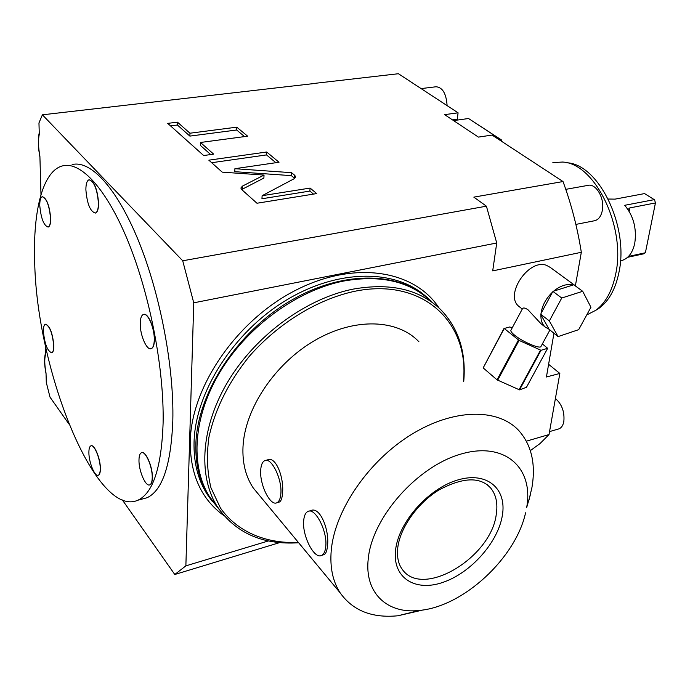 <?xml version="1.0" encoding="UTF-8"?>
<svg xmlns="http://www.w3.org/2000/svg" width="690" height="690" viewBox="0 0 690 690"><rect width="100%" height="100%" fill="white"/><g stroke="black" fill="none" stroke-linecap="round" stroke-linejoin="round"><path stroke-width="1.03" d="M315.494 83.378L42.401 114.816L38.959 122.932L39.278 134.257C38.079 140.096 38.286 147.401 39.899 156.173L40.986 194.658M42.401 114.816L182.721 260.786L486.407 206.181L473.832 197.133L563.014 181.548L492.074 135.076L478.411 137.103L444.619 114.643L458.082 112.815L398.415 73.727L315.623 83.257M262.122 195.701L294.294 178.65L295.691 176.951L294.759 175.329L291.568 172.681L234.911 168.696L279.01 162.254L266.685 152.007L208.846 160.175L222.223 172.146L264.037 175.07L242.44 186.119L240.853 188.034L241.698 189.569L256.973 203.239L316.727 193.579L310.095 188.077L262.122 195.701L261.959 198.755L309.879 191.078L310.095 188.077M200.462 142.485L247.641 136.18L236.773 127.158L189.957 133.213L177.451 122.164L167.713 123.372L203.662 155.535L213.667 154.146L200.462 142.485L200.376 145.392L210.709 154.56M563.014 181.548C571.346 204.197 577.452 227.778 581.325 252.29L492.703 270.885L496.731 242.992L486.407 206.181M553.932 333.373L546.42 376.999L559.849 373.445L549.016 434.562L526.375 441.169M122.363 499.974L174.794 574.494L185.869 565.86L268.41 540.934M185.869 565.86L193.752 302.824L496.731 242.992M581.325 252.29L575.391 285.798M542.357 343.93L547.653 348.303L541.012 350.304L519.07 340.403L504.235 328.474L509.634 326.982L512.282 327.733M576.124 286.333L550.439 267.53L546.653 265.409C528.98 258.043 504.08 294.923 518.871 306.386L520.157 307.395M530.334 450.63L539.985 443.601L549.016 434.562M68.845 423.91L49.999 397.121L46.29 382.441L46.023 373.074C44.548 365.139 44.376 358.955 45.505 354.539L45.23 344.828M174.794 574.494L279.64 542.616M193.752 302.824L182.721 260.786M141.786 499.163L147.013 497.749C162.452 490.599 171.051 464.888 172.819 420.598C174.13 367.692 160.408 294.872 138.819 241.604C117.197 188.258 90.701 159.873 72.122 164.574M163.107 422.953C164.203 369.892 150.386 296.795 128.866 243.294C107.321 189.707 81.058 161.167 62.738 165.841C42.953 170.559 32.939 210.234 34.673 261.217C36.389 369.745 95.927 518.984 137.897 500.216C153.111 493.117 161.52 467.363 163.107 422.953M141.554 452.718C145.573 450.346 152.8 466.906 152.387 477.739C152.283 481.698 151.489 484.052 150.006 484.803L149.661 484.906M143.727 314.381C148.143 312.708 154.836 328.509 154.439 339.834C154.301 344.836 153.266 347.76 151.351 348.597L150.989 348.692M89.183 179.771C94.297 181.358 97.437 189.189 98.592 203.265C98.541 209.001 97.497 212.261 95.479 213.038L95.194 213.089M42.383 196.71C46.704 198.246 49.464 205.43 50.672 218.247C50.732 223.439 49.913 226.372 48.24 227.036L48.007 227.079M45.531 324.205C49.775 325.792 52.535 332.873 53.837 345.44C53.889 349.701 53.233 352.133 51.871 352.737L51.647 352.797M91.002 445.826C94.332 443.877 100.524 458.824 100.386 468.648C100.369 472.383 99.722 474.565 98.446 475.194L98.178 475.281M152.231 477.773C152.128 481.741 151.334 484.095 149.842 484.837C145.763 487.2 138.638 470.778 138.983 459.989C139.061 455.926 139.863 453.511 141.398 452.761C145.417 450.389 152.637 466.94 152.231 477.773M154.275 339.868C154.137 344.871 153.102 347.795 151.188 348.631C146.746 350.77 139.906 334.909 140.243 323.42C140.355 318.306 141.398 315.321 143.373 314.468C147.763 312.337 154.681 328.345 154.275 339.868M98.429 203.291C98.377 209.027 97.342 212.287 95.315 213.063C90.2 211.52 87.052 203.748 85.879 189.75C85.896 183.911 86.94 180.59 89.019 179.797C94.133 181.384 97.273 189.215 98.429 203.291M50.525 218.264C50.577 223.465 49.766 226.389 48.084 227.062C43.772 225.552 41.003 218.42 39.779 205.672C39.701 200.393 40.512 197.418 42.228 196.728C46.549 198.272 49.318 205.447 50.525 218.264M53.691 345.466C53.751 349.727 53.096 352.167 51.733 352.771C47.489 351.201 44.721 344.163 43.41 331.666C43.332 327.327 43.996 324.852 45.393 324.231C49.628 325.827 52.397 332.899 53.691 345.466M100.24 468.683C100.231 472.417 99.576 474.599 98.299 475.238C94.918 477.17 88.812 462.334 88.889 452.554C88.889 448.733 89.536 446.508 90.856 445.861C94.185 443.911 100.378 458.859 100.24 468.683M559.849 373.445L548.61 364.303M457.194 120.086L457.298 119.189L452.476 119.862M458.082 112.815L457.298 119.189M453.58 120.595L468.545 118.516L500.957 139.708L500.802 140.795M499.482 139.932L501.535 140.001L501.371 141.174M468.545 118.516L501.535 140.001M552.854 162.59L562.54 162.047C594.875 163.133 626.158 227.019 615.713 273.947C612.246 290.861 605.63 302.962 595.858 310.259L587.061 314.778M566.766 162.771C598.575 163.866 629.237 226.398 618.947 272.377C615.532 288.955 609.02 300.831 599.403 308.007L595.901 310.233M627.598 257.31L643.365 253.894L645.392 252.764L628.53 256.413M608.244 199.03L615.075 199.125L644.564 193.588L654.267 199.643L624.7 205.31C633.524 215.91 636.879 228.562 634.757 243.268C632.696 252.609 628.486 258.327 622.13 260.415L620.482 260.777L622.13 260.415M645.392 252.764L655.44 202.955L654.793 200.609L655.44 202.955L629.823 207.906L629.159 211.321M628.021 209.501L629.823 207.906M447.103 105.622C446.283 93.676 442.626 87.388 436.106 86.759L421.116 88.596M565.783 189.345L587.613 185.446C595.755 182.755 604.949 198.237 602.327 210.467C601.171 216.056 598.739 219.454 595.013 220.653L593.978 220.852M555.416 398.475C561.902 404.193 564.713 411.878 563.834 421.538C563.075 425.368 561.47 427.809 559.012 428.844L558.072 429.12M431.086 301.09C401.908 271.679 344.267 269.307 290.749 300.642C237.231 331.795 197.185 393.067 195.857 444.308C195.365 464.413 199.651 481.715 208.708 496.205L218.911 509.091M218.066 507.823L209.536 496.697C189.81 465.509 193.191 415.708 220.835 370.608C248.495 325.551 297.847 290.136 343.655 281.046C381.147 274.517 410.438 281.46 431.517 301.892M298.658 542.763C262.614 545.091 235.471 533.016 217.238 506.529C197.53 475.307 201.083 425.238 229.028 379.776C256.99 334.348 306.714 298.52 352.754 289.188C390.428 282.469 419.805 289.326 440.867 309.767C458.678 328.431 466.293 352.383 463.723 381.639M463.413 381.363C469.674 322.299 422.565 276.673 353.504 291.542C316.641 299.814 278.139 323.438 249.306 356.316C228.45 382.251 214.978 409.308 208.88 437.477C206.483 455.529 207.173 472.279 210.942 487.718L220.455 508.038C237.334 531.938 265.935 543.789 298.39 542.435M418.959 341.843C397.725 319.151 354.85 317.253 315.011 340.325C275.163 363.259 244.795 408.497 243.001 446.81C242.302 462.921 245.718 476.635 253.239 487.951L260.311 496.481M278.682 502.208L279.485 501.984C281.166 500.992 282.167 498.077 282.503 493.229C284.254 478.627 276.103 455.495 267.349 459.954L265.71 460.394M528.937 500.216L531.947 487.468C535.897 463.982 531.55 445.05 518.906 430.689C498.154 408.057 453.779 408.23 411.145 434.657C368.52 460.937 334.71 510.281 331.235 550.499C329.82 567.404 332.796 581.523 340.17 592.857C352.832 610.659 372.082 618.292 397.932 615.773L423.168 609.943M323.282 554.864L324.257 554.553C325.973 553.501 327.034 550.663 327.448 546.057C329.708 530.679 320.057 505.451 310.422 510.738L309.017 511.152M325.766 546.584C325.301 551.232 323.955 554.156 321.738 555.346C314.381 559.918 302.004 535.768 303.695 520.588C304.126 515.741 305.506 512.713 307.835 511.497C315.037 506.96 327.629 531.3 325.766 546.584M280.865 493.695C282.279 479.162 271.265 456.832 264.736 460.653C262.416 461.791 261.07 464.896 260.716 469.968C259.44 484.423 270.282 506.555 276.94 502.717C279.157 501.595 280.468 498.585 280.865 493.695M525.573 512.808C515.741 557.917 463.439 606.622 419.486 610.417C387.392 614.29 364.182 593.081 368.262 558.71C372.195 517.069 417.717 465.974 461.412 453.925C505.175 441.255 533.982 468.165 526.643 507.624L530.601 493.988M504.235 328.474L483.181 367.899L504.114 328.242M483.181 367.899L497.041 379.845L519.553 389.885L526.487 387.263L547.653 348.303M544.203 326.042L540.969 323.714L528.057 309.836C525.288 307.938 523.451 307.507 522.537 308.568L510.954 330.208C510.462 331.114 511.644 332.744 514.507 335.107C522.295 341.654 539.925 349.226 540.96 346.509L541.038 346.371M541.012 350.304L519.553 389.885M540.511 350.175L519.044 389.764M519.07 340.403L497.671 380.224M518.44 340.023L497.041 379.845M578.125 287.954L575.218 285.824M582.696 291.301L573.787 284.772L573.088 284.996C566.982 283.53 560.496 285.591 553.613 291.171L552.492 292.163C545.971 298.442 542.159 305.523 541.038 313.407L540.926 314.709C540.684 320.022 542.064 324.102 545.091 326.948L549.093 329.285L558.055 336.608L578.694 329.656L590.942 307.257L582.696 291.301L561.746 298.028L549.343 320.945L558.055 336.608M540.926 314.709L549.093 329.285M540.632 314.174L549.343 320.945M552.492 292.163L541.038 313.407M552.906 291.396L561.746 298.028M573.088 284.996L553.613 291.171M313.51 194.106L309.879 191.078M264.037 175.07L263.882 178.055L241.664 189.543M266.685 152.007L266.53 154.914L211.692 162.719M275.871 162.711L266.53 154.914M234.911 168.696L234.773 171.672L291.378 175.639L291.568 172.681M294.69 178.408L291.378 175.639M244.562 136.594L236.653 129.996L189.888 136.103L177.39 125.019L170.516 125.882M177.451 122.164L177.39 125.019M189.957 133.213L189.888 136.103M236.773 127.158L236.653 129.996M439.099 308.076C414.802 270.523 355.454 259.992 296.596 289.809C237.722 319.306 191.432 385.805 190.25 441.264C190.069 474.565 201.325 499.379 224.026 515.715M425.558 296.139C395.025 269.005 337.876 268.755 285.798 300.443C233.72 331.985 195.348 391.886 194.054 442.083C193.579 462.171 197.875 479.447 206.94 493.936L208.708 496.205M212.322 501.457L206.94 493.936L212.451 501.621M502.355 515.456C498.068 542.228 471.029 572.786 443.118 582.3C415.182 592.201 392.153 577.858 395.594 549.895C398.604 522.071 428.542 488.425 457.694 479.999C486.907 471.149 507.047 488.572 502.355 515.456M496.291 514.145C491.427 557.718 421.668 599.515 401.865 568.767C398.216 563.609 396.853 556.614 397.759 547.774C399.984 528.091 417.407 503.114 438.926 489.978C462.835 477.247 480.05 476.557 490.573 487.89C496.041 494.583 497.947 503.329 496.291 514.145M486.855 484.397L490.573 487.89L487.218 484.682M242.44 186.119L242.302 189.146M294.759 175.329L294.561 178.296M45.462 353.142C44.143 358.334 44.341 365.2 46.04 373.738M39.235 132.834C37.838 139.423 38.062 147.479 39.917 157.018M147.013 497.749L137.897 500.216M599.403 308.007L595.858 310.259M575.874 224.405L595.013 220.653M549.542 431.595L559.012 428.844M209.536 496.697L217.238 506.529M340.17 592.857L253.239 487.951M324.257 554.553L321.738 555.346M279.485 501.984L276.94 502.717M419.486 610.417L397.932 615.773M549.827 330.156L540.96 346.509M518.871 306.386L522.27 309.051M540.969 323.714L545.091 326.948"/></g></svg>
